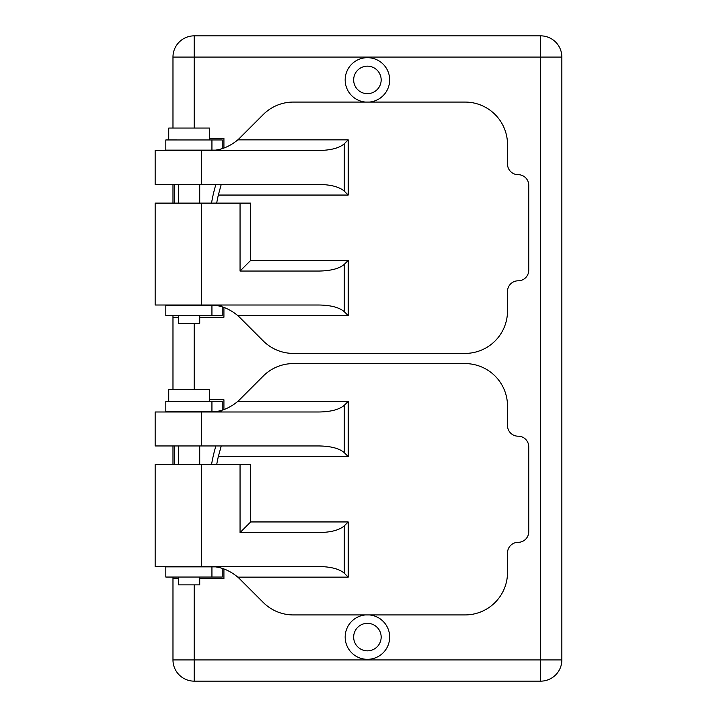 <?xml version="1.0" encoding="UTF-8"?>
<svg xmlns="http://www.w3.org/2000/svg" width="717" height="717" viewBox="0 0 717 717"><rect width="100%" height="100%" fill="white"/><g stroke="black" fill="none" stroke-linecap="round" stroke-linejoin="round"><path stroke-width="1.08" d="M344.312 191.152L344.312 143.758C339.419 147.998 331.084 150.238 319.289 150.471L155.15 150.471L155.15 184.439L319.289 184.439C331.084 184.681 339.419 186.913 344.312 191.152L348.211 195.051L218.335 195.051L221.23 184.439M348.211 315.623L344.312 311.725C339.419 307.485 331.084 305.245 319.289 305.012L155.15 305.012L155.15 203.117L240.052 203.117L240.052 271.044L319.289 271.044C331.084 270.802 339.419 268.57 344.312 264.331L348.211 260.432L348.211 315.623L237.811 315.623A42.455 42.455 0 0 1 239.756 317.443L263.282 340.969A42.455 42.455 0 0 0 293.298 353.409L465.055 353.409A42.455 42.455 0 0 0 507.511 310.954L507.511 291.425A10.612 10.612 0 0 1 518.131 280.813A10.612 10.612 0 0 0 528.743 270.192L528.743 185.291A10.612 10.612 0 0 0 518.131 174.67A10.612 10.612 0 0 1 507.511 164.059L507.511 144.529A42.455 42.455 0 0 0 465.055 102.074L293.298 102.074A42.455 42.455 0 0 0 263.282 114.514L239.756 138.04A42.455 42.455 0 0 1 237.811 139.86L348.211 139.86L348.211 195.051M216.695 203.117A144.341 144.341 0 0 1 218.335 195.051M240.052 203.117L250.663 203.117L250.663 260.432L348.211 260.432M237.811 315.623C229.117 308.427 219.76 304.886 209.731 305.012M209.731 150.471C219.76 150.597 229.117 147.057 237.811 139.86M240.052 271.044L250.663 260.432M344.312 143.758L348.211 139.86M215.898 184.439A149.441 149.441 0 0 0 211.533 203.117M221.186 150.14L165.815 150.14L165.815 139.949L222.225 139.958L222.225 148.598M174.67 184.439L174.67 203.117M222.225 306.885L222.225 315.525L165.815 315.534L165.815 305.343L211.936 305.343L211.936 315.534M221.186 305.343L211.936 305.343M365.473 102.074A22.245 22.245 0 0 1 345.173 79.919A22.245 22.245 0 0 1 367.418 57.674A22.245 22.245 0 0 1 389.663 79.919A22.245 22.245 0 0 1 369.354 102.074M353.66 79.919A13.757 13.757 0 0 0 367.418 93.676A13.757 13.757 0 0 0 381.166 79.919A13.757 13.757 0 0 0 367.418 66.161A13.757 13.757 0 0 0 353.66 79.919M369.354 614.926A22.245 22.245 0 0 1 389.663 637.081A22.245 22.245 0 0 1 367.418 659.326A22.245 22.245 0 0 1 345.173 637.081A22.245 22.245 0 0 1 365.473 614.926M353.66 637.081A13.757 13.757 0 0 0 367.418 650.839A13.757 13.757 0 0 0 381.166 637.081A13.757 13.757 0 0 0 367.418 623.324A13.757 13.757 0 0 0 353.66 637.081M172.976 389.573L172.976 317.237L178.497 317.237M194.199 584.866L194.199 659.927L540.627 659.927L540.627 681.15L194.199 681.15A21.223 21.223 0 0 1 172.976 659.927L172.976 577.051M172.976 464.634L172.976 445.956M172.976 184.439L172.976 203.117M172.976 315.534L172.976 317.237M172.976 128.056L172.976 57.073L194.199 57.073L194.199 128.056M561.85 57.073L561.85 659.927A21.223 21.223 0 0 1 540.627 681.15A21.223 21.223 0 0 0 561.85 659.927L540.627 659.927L540.627 57.073L194.199 57.073L194.199 35.85L540.627 35.85A21.223 21.223 0 0 1 561.85 57.073A21.223 21.223 0 0 0 540.627 35.85L540.627 57.073L561.85 57.073M194.199 35.85A21.223 21.223 0 0 0 172.976 57.073A21.223 21.223 0 0 1 194.199 35.85M223.919 148.034L223.919 138.247L209.489 138.247M199.72 317.237L223.919 317.237L223.919 307.45M223.919 568.966L223.919 578.753L199.72 578.753M178.497 578.753L172.976 578.753M209.489 399.763L223.919 399.763L223.919 409.55M215.898 445.956A149.441 149.441 0 0 0 211.533 464.634M221.186 411.657L165.815 411.657L165.815 401.466L222.225 401.475L222.225 410.115M174.67 445.956L174.67 464.634M222.225 568.402L222.225 577.042L165.815 577.051L165.815 566.86L211.936 566.86L211.936 577.051M221.186 566.86L211.936 566.86M344.312 452.669L344.312 405.275C339.419 409.515 331.084 411.755 319.289 411.988L155.15 411.988L155.15 445.956L319.289 445.956C331.084 446.198 339.419 448.43 344.312 452.669L348.211 456.568L218.335 456.568L221.23 445.956M348.211 577.14L344.312 573.241C339.419 569.002 331.084 566.762 319.289 566.529L155.15 566.529L155.15 464.634L240.052 464.634L240.052 532.561L319.289 532.561C331.084 532.319 339.419 530.087 344.312 525.848L348.211 521.949L348.211 577.14L237.811 577.14A42.455 42.455 0 0 1 239.756 578.96L263.282 602.486A42.455 42.455 0 0 0 293.298 614.926L465.055 614.926A42.455 42.455 0 0 0 507.511 572.471L507.511 552.941A10.612 10.612 0 0 1 518.131 542.33A10.612 10.612 0 0 0 528.743 531.709L528.743 446.808A10.612 10.612 0 0 0 518.131 436.187A10.612 10.612 0 0 1 507.511 425.575L507.511 406.046A42.455 42.455 0 0 0 465.055 363.591L293.298 363.591A42.455 42.455 0 0 0 263.282 376.031L239.756 399.557A42.455 42.455 0 0 1 237.811 401.377L348.211 401.377L348.211 456.568M216.695 464.634A144.341 144.341 0 0 1 218.335 456.568M240.052 464.634L250.663 464.634L250.663 521.949L348.211 521.949M237.811 577.14C229.117 569.943 219.76 566.403 209.731 566.529M209.731 411.988C219.76 412.114 229.117 408.573 237.811 401.377M240.052 532.561L250.663 521.949M344.312 405.275L348.211 401.377M199.72 315.534L199.72 323.349L178.497 323.349L178.497 315.534M168.728 139.949L168.728 128.056L209.489 128.056L209.489 139.949M199.72 577.051L199.72 584.866L178.497 584.866L178.497 577.051M168.728 401.466L168.728 389.573L209.489 389.573L209.489 401.466M201.576 150.471L201.576 184.439M201.576 203.117L201.576 305.012M344.312 311.725L344.312 264.331M211.936 150.14L211.936 139.949M194.199 323.349L194.199 389.573M172.976 659.927L194.199 659.927L194.199 681.15A21.223 21.223 0 0 1 172.976 659.927M211.936 411.657L211.936 401.466M201.576 411.988L201.576 445.956M201.576 464.634L201.576 566.529M344.312 573.241L344.312 525.848M199.72 203.117L199.72 184.439M178.497 203.117L178.497 184.439M199.72 464.634L199.72 445.956M178.497 464.634L178.497 445.956"/></g></svg>

